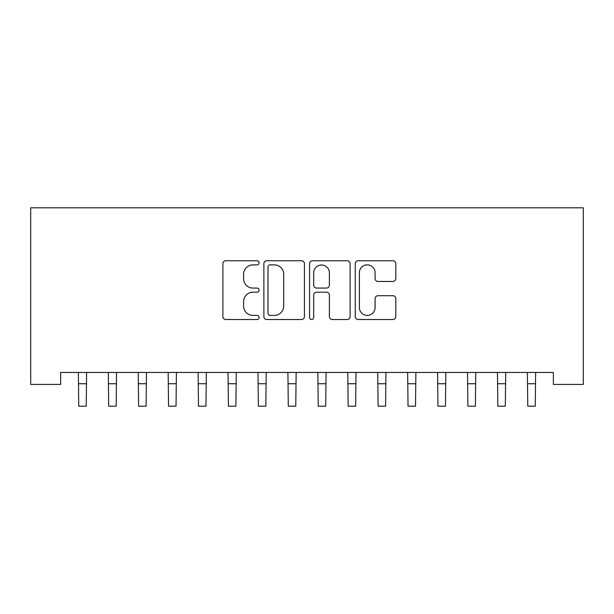 <?xml version="1.0" encoding="UTF-8"?>
<svg xmlns="http://www.w3.org/2000/svg" width="614" height="614" viewBox="0 0 614 614"><rect width="100%" height="100%" fill="white"/><g stroke="black" fill="none" stroke-linecap="round" stroke-linejoin="round"><path stroke-width="0.92" d="M259.108 262.807A2.057 2.057 0 0 0 257.051 260.75L225.829 260.75A2.94 2.94 0 0 0 222.89 263.69L222.89 316.578A2.94 2.94 0 0 0 225.829 319.518L257.051 319.518A2.057 2.057 0 0 0 259.108 317.461A2.057 2.057 0 0 0 257.051 315.404L253.006 315.404A9.402 9.402 0 0 1 243.604 306.002L243.604 301.589A9.402 9.402 0 0 1 253.006 292.187L257.051 292.187A2.057 2.057 0 0 0 259.108 290.13A2.057 2.057 0 0 0 257.051 288.073L253.006 288.073A9.402 9.402 0 0 1 243.604 278.672L243.604 274.266A9.402 9.402 0 0 1 253.006 264.864L257.051 264.864A2.057 2.057 0 0 0 259.108 262.807M392.876 281.465A2.94 2.94 0 0 0 395.807 278.526L395.807 263.69A2.94 2.94 0 0 0 392.876 260.75L358.2 260.75A2.94 2.94 0 0 0 355.26 263.69L355.26 316.578A2.94 2.94 0 0 0 358.2 319.518L392.876 319.518A2.94 2.94 0 0 0 395.807 316.578L395.807 298.65A2.94 2.94 0 0 0 392.876 295.718L378.032 295.718A2.94 2.94 0 0 0 375.093 298.65L375.093 307.545A7.859 7.859 0 0 1 367.233 315.404A7.859 7.859 0 0 1 359.374 307.545L359.374 272.723A7.859 7.859 0 0 1 367.233 264.864A7.859 7.859 0 0 1 375.093 272.723L375.093 278.526A2.94 2.94 0 0 0 378.032 281.465L392.876 281.465M553.367 372.452L60.633 372.452L60.633 384.425L30.7 384.425L30.7 207.808L583.3 207.808L583.3 384.425L553.367 384.425L553.367 372.452M304.429 263.69A2.94 2.94 0 0 0 301.489 260.75L266.821 260.75A2.94 2.94 0 0 0 263.882 263.69L263.882 316.578A2.94 2.94 0 0 0 266.821 319.518L301.489 319.518A2.94 2.94 0 0 0 304.429 316.578L304.429 263.69M312.511 260.75L347.179 260.75A2.94 2.94 0 0 1 350.118 263.69L350.118 316.578A2.94 2.94 0 0 1 347.179 319.518L332.343 319.518A2.94 2.94 0 0 1 329.403 316.578L329.403 295.127A2.94 2.94 0 0 0 326.464 292.187L316.624 292.187A2.94 2.94 0 0 0 313.685 295.127L313.685 317.461A2.057 2.057 0 0 1 311.628 319.518A2.057 2.057 0 0 1 309.571 317.461L309.571 263.69A2.94 2.94 0 0 1 312.511 260.75M270.053 264.864A2.057 2.057 0 0 0 267.996 266.921L267.996 313.347A2.057 2.057 0 0 0 270.053 315.404L274.312 315.404A9.402 9.402 0 0 0 283.714 306.002L283.714 274.266A9.402 9.402 0 0 0 274.312 264.864L270.053 264.864M329.403 272.869A7.859 7.859 0 0 0 321.544 265.01A7.859 7.859 0 0 0 313.685 272.869L313.685 285.134A2.94 2.94 0 0 0 316.624 288.073L326.464 288.073A2.94 2.94 0 0 0 329.403 285.134L329.403 272.869M78.369 372.452L78.745 406.192L86.229 406.192L86.612 372.452M108.302 372.452L108.678 406.192L116.161 406.192L116.545 372.452M138.234 372.452L138.618 406.192L146.101 406.192L146.477 372.452M168.175 372.452L168.551 406.192L176.034 406.192L176.418 372.452M198.107 372.452L198.483 406.192L205.966 406.192L206.35 372.452M228.04 372.452L228.423 406.192L235.906 406.192L236.283 372.452M257.98 372.452L258.356 406.192L265.839 406.192L266.223 372.452M287.912 372.452L288.288 406.192L295.771 406.192L296.155 372.452M317.845 372.452L318.229 406.192L325.712 406.192L326.088 372.452M347.777 372.452L348.161 406.192L355.644 406.192L356.02 372.452M377.717 372.452L378.094 406.192L385.577 406.192L385.96 372.452M407.65 372.452L408.034 406.192L415.517 406.192L415.893 372.452M437.582 372.452L437.966 406.192L445.449 406.192L445.825 372.452M467.523 372.452L467.899 406.192L475.382 406.192L475.766 372.452M497.455 372.452L497.839 406.192L505.322 406.192L505.698 372.452M527.388 372.452L527.771 406.192L535.255 406.192L535.631 372.452M78.745 383.735L86.229 383.735M108.678 383.735L116.161 383.735M138.618 383.735L146.101 383.735M168.551 383.735L176.034 383.735M198.483 383.735L205.966 383.735M228.423 383.735L235.906 383.735M258.356 383.735L265.839 383.735M288.288 383.735L295.771 383.735M318.229 383.735L325.712 383.735M348.161 383.735L355.644 383.735M378.094 383.735L385.577 383.735M408.034 383.735L415.517 383.735M437.966 383.735L445.449 383.735M467.899 383.735L475.382 383.735M497.839 383.735L505.322 383.735M527.771 383.735L535.255 383.735"/></g></svg>
